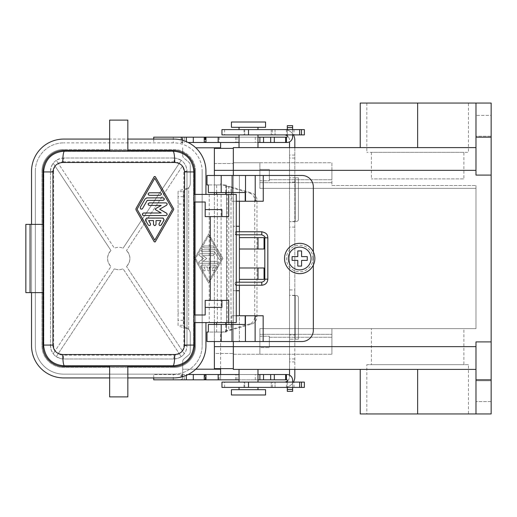 <?xml version="1.0" encoding="UTF-8"?>
<svg xmlns="http://www.w3.org/2000/svg" width="517" height="517" viewBox="0 0 517 517"><rect width="100%" height="100%" fill="white"/><g stroke="black" fill="none" stroke-linecap="round" stroke-linejoin="round"><path stroke-width="0.39" stroke-dasharray="2.58 1.94" d="M231.442 127.318L265.564 127.318M231.442 122.012L265.564 122.012M248.503 127.318L239.022 127.318L248.503 127.318M248.503 129.593L239.022 129.593L248.503 129.593M287.316 129.593L293.999 129.593L287.316 129.593L287.316 134.898L292.622 134.898L286.412 134.898L287.316 134.898L287.316 125.657L292.622 125.657L292.622 136.798A5.687 5.687 0 0 1 286.935 142.485L188.143 142.485M304.364 129.593L221.961 129.593M153.717 139.073L153.717 142.485L153.717 137.173L286.935 137.173A0.381 0.381 0 0 0 287.316 136.798L287.316 134.898M286.412 137.173L286.412 142.485M184.285 137.173L182.152 137.173L184.285 137.173L184.285 142.485M257.977 137.173L239.022 137.173M292.622 129.593L292.622 134.898L293.999 134.898L292.622 134.898M239.022 142.485L257.977 142.485M220.591 148.36L220.591 142.485M181.028 137.173L181.028 142.485L181.842 142.563L181.842 137.335L181.028 137.173M181.842 142.563L182.675 143.299L182.675 138.808L181.842 137.335M220.591 368.64L220.591 333.316A0.95 0.95 0 0 1 221.295 332.399L230.996 330.111L228.753 330.111L221.295 332.399A0.95 0.95 0 0 0 220.591 333.316L220.591 379.827L204.9 379.827L286.935 379.827A0.381 0.381 0 0 1 287.316 380.202L287.316 382.102L292.622 382.102L286.412 382.102L287.316 382.102L287.316 391.343L292.622 391.343L292.622 387.407L287.316 387.407L287.316 382.102M220.591 369.209L182.675 369.209L182.675 361.751A3.793 3.793 0 0 1 184.033 358.85L188.905 354.759A3.793 3.793 0 0 0 190.262 351.851L190.262 333.316A5.687 5.687 0 0 0 188.679 329.381A5.687 5.687 0 0 1 190.262 333.316L190.262 351.851A3.793 3.793 0 0 1 188.905 354.759L184.033 358.85A3.793 3.793 0 0 0 182.675 361.751L182.675 378.192L182.675 369.209L195.762 369.209M190.262 183.684A5.687 5.687 0 0 1 188.679 187.619L186.889 189.177C184.666 190.01 183.496 190.851 183.373 191.684L183.373 325.316C183.496 326.149 184.666 326.99 186.889 327.823L188.679 329.381L185.092 327.823C180.653 326.99 178.307 326.149 178.068 325.316L178.068 191.684L183.373 191.684L183.373 204.028L178.068 204.028L178.068 191.684C178.307 190.851 180.653 190.01 185.092 189.177L188.679 187.619A5.687 5.687 0 0 0 190.262 183.684L190.262 165.149L190.262 183.684M188.905 162.241A3.793 3.793 0 0 1 190.262 165.149A3.793 3.793 0 0 0 188.905 162.241L184.033 158.15L188.905 162.241M182.675 155.249A3.793 3.793 0 0 0 184.033 158.15A3.793 3.793 0 0 1 182.675 155.249L182.675 147.791L182.675 155.249M221.295 184.601A0.95 0.95 0 0 1 220.591 183.684A0.95 0.95 0 0 0 221.295 184.601L226.511 185.997L221.295 184.601M222.911 258.5L208.694 233.858L194.476 258.5L208.694 283.142L222.911 258.5L208.694 283.142L194.476 258.5L208.694 233.858L222.911 258.5M208.694 235.752L221.812 258.5L208.694 281.248L195.568 258.5L208.694 235.752L221.812 258.5L208.694 281.248L195.568 258.5L208.694 235.752M215.253 265.137L202.134 265.137A0.95 0.95 0 0 0 201.307 266.559L203.498 270.346A0.95 0.95 0 0 0 204.79 270.695A0.95 0.95 0 0 0 205.139 269.402L203.769 267.03L207.744 267.03L207.744 269.874A0.95 0.95 0 0 0 208.694 270.824A0.95 0.95 0 0 0 209.637 269.874L209.637 267.03L213.611 267.03L212.241 269.402A0.95 0.95 0 0 0 212.59 270.695A0.95 0.95 0 0 0 213.883 270.346L216.074 266.559A0.95 0.95 0 0 0 215.253 265.137A0.95 0.95 0 0 1 216.074 266.559L213.883 270.346A0.95 0.95 0 0 1 212.59 270.695A0.95 0.95 0 0 1 212.241 269.402L213.611 267.03L209.637 267.03L209.637 269.874A0.95 0.95 0 0 1 208.694 270.824A0.95 0.95 0 0 1 207.744 269.874L207.744 267.03L203.769 267.03L205.139 269.402A0.95 0.95 0 0 1 204.79 270.695A0.95 0.95 0 0 1 203.498 270.346L201.307 266.559A0.95 0.95 0 0 1 202.134 265.137L215.253 265.137M204.428 245.989A0.95 0.95 0 0 0 203.478 246.939A0.95 0.95 0 0 0 204.428 247.882L212.952 247.882A0.95 0.95 0 0 0 213.902 246.939A0.95 0.95 0 0 0 212.952 245.989L204.428 245.989L212.952 245.989A0.95 0.95 0 0 1 213.902 246.939A0.95 0.95 0 0 1 212.952 247.882L204.428 247.882A0.95 0.95 0 0 1 203.478 246.939A0.95 0.95 0 0 1 204.428 245.989M215.143 249.782L202.237 249.782A0.95 0.95 0 0 0 201.294 250.726A0.95 0.95 0 0 0 202.237 251.676L214.594 251.676L218.807 258.972A0.95 0.95 0 0 0 220.1 259.321A0.95 0.95 0 0 0 220.449 258.028L215.964 250.254A0.95 0.95 0 0 0 215.143 249.782A0.95 0.95 0 0 1 215.964 250.254L220.449 258.028A0.95 0.95 0 0 1 220.1 259.321A0.95 0.95 0 0 1 218.807 258.972L214.594 251.676L202.237 251.676A0.95 0.95 0 0 1 201.294 250.726A0.95 0.95 0 0 1 202.237 249.782L215.143 249.782M202.871 261.344L206.794 258.5L202.871 255.657L212.952 255.657A0.95 0.95 0 0 0 213.902 254.707A0.95 0.95 0 0 0 212.952 253.763L199.943 253.763A0.95 0.95 0 0 0 199.388 255.476L203.562 258.5L199.388 261.524A0.95 0.95 0 0 0 199.943 263.237L217.437 263.237A0.95 0.95 0 0 0 218.387 262.293A0.95 0.95 0 0 0 217.437 261.344L202.871 261.344L217.437 261.344A0.95 0.95 0 0 1 218.387 262.293A0.95 0.95 0 0 1 217.437 263.237L199.943 263.237A0.95 0.95 0 0 1 199.388 261.524L203.562 258.5L199.388 255.476A0.95 0.95 0 0 1 199.943 253.763L212.952 253.763A0.95 0.95 0 0 1 213.902 254.707A0.95 0.95 0 0 1 212.952 255.657L202.871 255.657L206.794 258.5L202.871 261.344M226.511 185.997L228.753 186.889L230.996 186.889L226.511 185.997L226.511 331.003L226.511 185.997M182.675 143.299L182.675 138.808M249.633 193.061A7.581 6.87 90 0 1 254.726 200.389L254.726 316.611A7.581 6.87 -90 0 1 249.633 323.939L228.753 330.111L228.753 186.889L249.633 193.061L251.876 193.061A7.581 6.87 -90 0 1 256.975 200.389L256.975 316.611A7.581 6.87 90 0 1 251.876 323.939L230.996 330.111L230.996 186.889L251.876 193.061M153.717 377.927L153.717 374.515L153.717 379.827L181.028 379.827L181.842 379.665L182.675 378.192L182.675 373.701L181.028 374.515L181.028 379.827L220.591 379.827L220.591 374.515L153.717 374.515L188.149 374.515M257.977 379.827L239.022 379.827M186.32 379.827L182.152 379.827L186.32 379.827M287.316 387.407L292.622 387.407L292.622 382.102L293.999 382.102L292.622 382.102L292.622 380.202A5.687 5.687 0 0 0 286.935 374.515L220.591 374.515M286.412 379.827L286.412 374.515M304.364 382.102L221.961 382.102M248.503 382.102L239.022 382.102L248.503 382.102M292.622 387.407L293.999 387.407L292.622 387.407L292.622 382.102M239.022 374.515L257.977 374.515M248.503 387.407L239.022 387.407L248.503 387.407M304.364 387.407L221.961 387.407M231.442 389.682L265.564 389.682M293.397 134.898A10.618 10.618 0 0 0 284.201 129.593A10.618 10.618 0 0 1 294.819 140.21L294.819 334.932L289.514 334.932L289.514 376.79A5.306 5.306 0 0 1 284.201 382.102M294.819 334.932L294.819 376.79A10.618 10.618 0 0 1 284.201 387.407A10.618 10.618 0 0 0 293.397 382.102M294.819 147.603L294.819 289.908L289.514 289.908L289.514 147.603M289.514 369.397L289.514 295.317L294.819 295.317L294.819 289.908M294.819 295.317L294.819 339.191L289.514 339.191L295.201 339.191L294.819 339.191L294.819 346.778L289.514 346.778M294.819 369.397L294.819 346.778M289.514 334.932L289.514 141.865M287.316 381.094A5.306 5.306 0 0 0 289.514 376.79L289.514 375.135M294.897 295.595L289.514 295.317L289.514 289.908M296.48 295.595L295.201 295.595L295.201 339.191L298.374 339.191L298.374 297.488A1.894 1.894 0 0 0 296.48 295.595L295.201 295.595L295.201 339.191L298.374 339.191L298.374 297.488A1.894 1.894 0 0 0 296.48 295.595M271.251 387.407L271.251 382.102L271.251 387.407M244.709 387.407L244.709 382.102L244.709 387.407M294.897 221.405L289.514 221.683L294.819 221.683M295.201 177.809L289.514 177.809L298.374 177.809L298.374 219.512A1.894 1.894 0 0 1 296.48 221.405L295.201 221.405L295.201 177.809L298.374 177.809L298.374 219.512A1.894 1.894 0 0 1 296.48 221.405L295.201 221.405L295.201 177.809M294.819 170.222L289.514 170.222M284.201 134.898L275.038 134.898L284.201 134.898A5.306 5.306 0 0 1 289.514 140.21A5.306 5.306 0 0 0 287.316 135.906M304.364 134.898L221.961 134.898M248.503 134.898L239.022 134.898L248.503 134.898M248.503 147.603L239.022 147.603L248.503 147.603M475.983 147.603L475.983 103.051L475.983 147.603L233.335 147.603L233.335 170.352L233.335 162.765L331.914 162.765L331.914 185.513L475.983 185.513L331.914 185.513L331.914 162.765L259.877 162.765L259.877 188.356L259.877 162.765L259.877 188.356L475.983 188.356L259.877 188.356L475.983 188.356L475.983 328.644L259.877 328.644L475.983 328.644L475.983 185.513L475.983 188.356L259.877 188.356L259.877 162.765L233.335 162.765L233.335 368.64L233.335 148.36L233.335 170.352L259.877 170.352L233.335 170.352L233.335 346.648L259.877 346.648L259.877 328.644L331.914 328.644L331.914 354.235L331.914 328.644L259.877 328.644L259.877 354.235L259.877 346.648L233.335 346.648L233.335 369.397L475.983 369.397L360.233 369.397L475.983 369.397L475.983 413.949L475.983 369.397M475.983 136.23L475.983 115.375L475.983 136.23L475.983 115.375L475.983 136.23L491.15 136.23L491.15 115.375L475.983 115.375L491.15 115.375L491.15 136.23L491.15 115.375L491.15 136.23L475.983 136.23M360.233 413.949L491.15 413.949L491.15 341.911L475.983 341.911L475.983 379.827L491.15 379.827M491.15 175.089L491.15 137.173L475.983 137.173L475.983 175.089L491.15 175.089L491.15 341.911M491.15 137.173L491.15 103.051L417.633 103.051L417.633 147.603M491.15 380.771L491.15 401.625L491.15 380.771L491.15 401.625L491.15 380.771L475.983 380.771L475.983 401.625L475.983 380.771L475.983 401.625L475.983 380.771L491.15 380.771M468.441 103.051L366.831 103.051L468.441 103.051L468.441 152.341L366.831 152.341L468.441 152.341M360.233 103.051L417.633 103.051M366.831 103.051L366.831 152.341M463.891 152.341L371.38 152.341L463.891 152.341L463.891 178.882L371.38 178.882L463.891 178.882M371.38 152.341L371.38 178.882M475.983 137.173L475.983 103.051M468.441 413.949L366.831 413.949L468.441 413.949L468.441 364.659L366.831 364.659L366.831 413.949M463.891 364.659L371.38 364.659L463.891 364.659L463.891 328.644L371.38 328.644L371.38 364.659M366.831 364.659L468.441 364.659M371.38 328.644L463.891 328.644M259.877 334.331L259.877 328.644L259.877 334.331L331.914 334.331L259.877 334.331L259.877 354.235L331.914 354.235L259.877 354.235L259.877 334.331M259.877 336.224L259.877 347.598L259.877 336.224L269.351 336.224L269.351 347.598L269.351 336.224L269.351 347.598L269.351 336.224L259.877 336.224L259.877 347.598L269.351 347.598L259.877 347.598L259.877 336.224M269.351 346.571L269.351 337.246L269.351 346.571L331.914 346.571L331.914 337.246L331.914 346.571L331.914 337.246L331.914 346.571L269.351 346.571L269.351 337.246L331.914 337.246L269.351 337.246L269.351 346.571M259.877 180.776L259.877 169.402L259.877 180.776L259.877 169.402L259.877 180.776L269.351 180.776L269.351 169.402L269.351 180.776L269.351 169.402L269.351 180.776L259.877 180.776M233.335 354.235L259.877 354.235L233.335 354.235M214.381 163.527L233.335 163.527L214.381 163.527L214.381 170.352L214.381 163.527M233.335 148.36L214.381 148.36L214.381 353.473L233.335 353.473L214.381 353.473L214.381 346.648L475.983 346.648M233.335 368.64L214.381 368.64L214.381 346.648M214.381 341.53L214.381 324.469M214.381 322.576L214.381 194.424M214.381 192.531L214.381 175.47M236.275 315.751L231.816 315.751L239.403 315.751L239.403 341.53L239.403 290.728L233.335 290.728L233.335 226.272L236.275 226.272M233.335 175.47L233.335 226.272L239.403 226.272L239.403 175.47L301.96 175.47A11.374 11.374 0 0 1 313.334 186.844L313.334 330.156A11.374 11.374 0 0 1 301.96 341.53L206.987 341.53M236.275 290.728L233.335 290.728L233.335 341.53M206.987 175.47L239.403 175.47L239.403 201.249L231.816 201.249L231.816 194.424M221.205 175.47L221.205 192.531L208.345 192.531L245.207 192.531M236.275 201.249L231.816 201.249M239.403 201.249L263.256 201.249M221.205 192.531L221.205 184.944L216.655 184.944L226.323 184.944L221.205 184.944L221.205 192.531L208.345 192.531L208.345 184.944L206.987 184.944M221.205 184.944L208.345 184.944L221.205 184.944M221.205 194.424L216.655 194.424L221.205 194.424M236.275 194.424L194.172 194.424M194.172 202.011L205.184 202.011L205.184 216.604L228.688 216.604M205.184 209.592L221.89 209.592M194.172 314.995L205.184 314.995L205.184 300.396L228.688 300.396M236.275 322.576L221.108 322.576L221.108 194.424M234.964 283.71L235.616 285.21L235.784 282.444L235.267 282.418L234.964 283.71M235.946 233.29L235.687 234.724L235.132 234.311L235.448 231.797L235.946 233.29M217.314 194.424L217.314 322.576L221.108 322.576M217.314 322.576L205.94 322.576L205.94 345.705A32.228 32.228 0 0 1 173.712 377.927L63.765 377.927A32.228 32.228 0 0 1 31.537 345.705L31.537 171.301A32.228 32.228 0 0 1 63.765 139.073L173.712 139.073A32.228 32.228 0 0 1 205.94 171.301L205.94 194.424M209.223 194.424L209.223 322.576M202.147 171.295L202.147 345.705L202.147 171.295A28.435 28.435 0 0 0 173.712 142.86L63.765 142.86L173.712 142.86A28.435 28.435 0 0 1 202.147 171.295M35.33 171.295A28.435 28.435 0 0 1 63.765 142.86A28.435 28.435 0 0 0 35.33 171.295L35.33 345.705A28.435 28.435 0 0 0 63.765 374.14L173.712 374.14L63.765 374.14A28.435 28.435 0 0 1 35.33 345.705L35.33 171.295M173.712 374.14A28.435 28.435 0 0 0 202.147 345.705A28.435 28.435 0 0 1 173.712 374.14M173.712 367.503L63.765 367.503A21.798 21.798 0 0 1 41.961 345.705L41.961 171.295L41.961 345.705A21.798 21.798 0 0 0 63.765 367.503L173.712 367.503A21.798 21.798 0 0 0 195.516 345.705L195.516 171.295L195.516 345.705A21.798 21.798 0 0 1 173.712 367.503M195.516 171.295A21.798 21.798 0 0 0 173.712 149.497L63.765 149.497L173.712 149.497A21.798 21.798 0 0 1 195.516 171.295M63.765 149.497A21.798 21.798 0 0 0 41.961 171.295A21.798 21.798 0 0 1 63.765 149.497M43.861 171.295A19.904 19.904 0 0 1 63.765 151.391L173.712 151.391A19.904 19.904 0 0 1 193.617 171.295L193.617 345.705L193.617 171.295A19.904 19.904 0 0 0 173.712 151.391L63.765 151.391A19.904 19.904 0 0 0 43.861 171.295L43.861 345.705L43.861 171.295M43.861 345.705A19.904 19.904 0 0 0 63.765 365.609L173.712 365.609A19.904 19.904 0 0 0 193.617 345.705A19.904 19.904 0 0 1 173.712 365.609L63.765 365.609A19.904 19.904 0 0 1 43.861 345.705M179.302 163.236L181.215 160.348L176.898 158.415L173.712 158.028L174.274 161.821L176.575 162.099L179.302 163.236L123.072 248.199L181.215 160.348A13.268 13.268 0 0 1 184.272 163.256L186.198 166.804L186.986 171.295A13.268 13.268 0 0 0 173.712 158.028L63.765 158.028A13.268 13.268 0 0 0 50.492 171.295L50.492 345.705A13.268 13.268 0 0 0 63.765 358.972L63.203 355.185L60.909 354.908L58.175 353.77L114.412 268.801L56.263 356.652L60.579 358.585L63.765 358.972L173.712 358.972A13.268 13.268 0 0 0 186.986 345.705L186.198 350.203L184.272 353.744L126.529 266.513L184.272 353.744A13.268 13.268 0 0 1 181.215 356.652L123.072 268.801A11.174 11.174 0 0 1 114.412 268.801C117.294 269.964 120.183 269.964 123.072 268.801L179.302 353.77L176.568 354.908L174.274 355.185L63.203 355.185M186.986 171.295L186.986 345.705L186.986 171.295L183.845 171.295L183.845 345.705L183.522 348.154L182.333 350.823M58.175 353.77L56.263 356.652A13.268 13.268 0 0 1 53.206 353.744L110.948 266.513L55.145 350.823L53.955 348.154L53.632 345.705L50.492 345.705L51.28 350.203L53.206 353.744L55.145 350.823M110.948 250.493C106.47 255.831 106.47 261.169 110.948 266.513A11.174 11.174 0 0 1 110.948 250.493L53.206 163.256L110.948 250.493M55.145 166.183L53.865 169.201L53.632 171.295L50.492 171.295L50.492 345.705M179.302 353.77L181.215 356.652L178.481 358.087L174.332 358.96L63.765 358.972M173.712 158.028L63.765 158.028L63.203 161.821L60.903 162.099L58.175 163.236L114.412 248.199C117.294 247.036 120.183 247.036 123.072 248.199A11.174 11.174 0 0 0 114.412 248.199L56.263 160.348A13.268 13.268 0 0 0 53.206 163.256L52.818 163.792L53.206 163.256M182.333 166.183L126.529 250.493L182.333 166.183L183.613 169.201L183.845 171.295M126.529 266.513A11.174 11.174 0 0 0 126.529 250.493C131.008 255.831 131.008 261.169 126.529 266.513M173.712 358.972L174.274 355.185M58.175 163.236L56.263 160.348L60.579 158.415L63.765 158.028M50.492 171.295L51.28 166.804L52.818 163.792M194.172 322.576L205.94 322.576M221.205 322.576L216.655 322.576L221.205 322.576M43.021 292.622L31.537 292.622L31.537 224.378L43.021 224.378M109.643 139.073L109.643 120.112L127.841 120.112L127.841 139.073L109.643 139.073L109.643 150.712M127.841 366.294L127.841 377.927L109.643 377.927L109.643 366.294M127.841 377.927L127.841 396.888L109.643 396.888L109.643 377.927M221.89 307.408L205.184 307.408M127.841 150.712L127.841 139.073M154.447 241.988L135.965 209.837M135.965 208.584L154.208 176.672M173.55 208.584L155.068 176.433M155.307 241.749L173.596 209.74M167.185 204.215L166.642 205.197L159.695 209.211L167.107 213.825M143.59 215.531L165.925 215.531L167.017 214.898M167.185 214.212L167.107 213.831M155.585 209.76L161.207 213.004L143.59 213.004M149.374 205.423L161.207 205.423L155.41 208.81M167.049 203.588L165.925 202.89L149.374 202.89M140.262 207.459L145.025 199.103M163.062 197.837L147.216 197.837M163.062 200.363L147.216 200.363L142.518 208.577M140.23 207.55L140.165 207.879M140.262 208.435L140.637 208.933M140.643 208.939L141.063 209.159M160.141 195.31L149.374 195.31M160.141 192.783L149.374 192.783M159.049 223.745L160.852 220.585L156.024 220.585L156.024 224.378M153.543 224.721L153.691 225.057M155.649 225.27L155.914 224.889M150.466 223.745L148.663 220.585L153.491 220.585L153.491 224.378M145.316 219.809L148.276 225.011L149.18 225.625M149.277 225.638L149.639 225.612M149.736 225.586L150.544 224.85M150.544 224.843L150.634 224.404M150.634 224.307L150.57 223.984M163.656 218.226L145.852 218.226M160.593 225.561L164.283 219.137M158.945 223.984L158.881 224.307M158.881 224.404L159.779 225.586M154.757 240.166L172.452 209.211L154.757 178.255L137.063 209.211L154.757 240.166M31.537 224.378L25.85 224.378L25.85 292.622L31.537 292.622M245.174 324.469L221.205 324.469L221.205 332.056L216.655 332.056L226.323 332.056L206.987 332.056M221.205 332.056L208.345 332.056L208.345 324.469L221.205 324.469L208.345 324.469L221.205 324.469L221.205 332.056M231.816 315.751L231.816 322.576M239.403 315.751L263.166 315.751M221.205 324.469L226.323 324.469L221.205 324.469L221.205 341.53M313.334 265.111A15.167 15.167 0 0 1 284.518 258.5A15.167 15.167 0 0 1 313.334 251.889A15.167 15.167 0 0 1 313.334 265.111L313.334 251.889M239.403 234.802L239.403 231.771M239.403 237.646L264.045 237.646L264.045 249.02L239.403 249.02M239.403 267.98L264.045 267.98L264.045 279.354L239.403 279.354M239.403 285.229L239.403 282.198M299.686 243.333A15.167 15.167 0 0 1 314.853 258.5A15.167 15.167 0 0 1 299.686 273.667A15.167 15.167 0 0 1 284.518 258.5A15.167 15.167 0 0 1 299.686 243.333M312.953 258.5A13.268 13.268 0 0 0 299.686 245.232A13.268 13.268 0 0 0 286.412 258.5A13.268 13.268 0 0 0 299.686 271.768A13.268 13.268 0 0 0 312.953 258.5M314.853 258.5A15.167 15.167 0 0 0 299.686 243.333A15.167 15.167 0 0 0 284.518 258.5A15.167 15.167 0 0 0 299.686 273.667A15.167 15.167 0 0 0 314.853 258.5A15.167 15.167 0 0 1 299.686 273.667A15.167 15.167 0 0 1 284.518 258.5M307.266 260.394L301.579 260.394L301.579 266.081L297.792 266.081L297.792 260.394L292.105 260.394L292.105 256.606L297.792 256.606L297.792 250.919L301.579 250.919L301.579 256.606L307.266 256.606L307.266 260.394M248.503 369.397L239.022 369.397L248.503 369.397M259.877 169.402L269.351 169.402L259.877 169.402M269.351 170.429L269.351 179.754L269.351 170.429L331.914 170.429L331.914 179.754L331.914 170.429L331.914 179.754L331.914 170.429L269.351 170.429L269.351 179.754L331.914 179.754L269.351 179.754L269.351 170.429M475.983 413.949L475.983 379.827M491.15 401.625L475.983 401.625L491.15 401.625M271.251 129.593L271.251 134.898L271.251 129.593M244.709 129.593L244.709 134.898L244.709 129.593M183.373 204.028L183.373 325.316L178.068 325.316L178.068 204.028M248.503 389.682L239.022 389.682L248.503 389.682M231.442 394.988L265.564 394.988M287.316 127.557L292.622 127.557M255.269 137.173L255.269 142.485M236.96 137.173L236.96 142.485M235.642 137.173L235.642 142.485M205.307 137.173L205.307 142.485M205.617 137.173L205.617 142.485M219.15 137.173L219.15 142.485M195.762 147.791L220.591 147.791M173.266 137.173L173.266 142.485M188.679 329.381L188.679 187.619L188.679 329.381M186.889 189.177L185.092 189.177M249.633 323.939L251.876 323.939M254.726 200.389L256.975 200.389M254.726 316.611L256.975 316.611M186.889 327.823L185.092 327.823M181.842 374.437L181.842 379.665M287.316 389.443L292.622 389.443M255.269 379.827L255.269 374.515M236.96 379.827L236.96 374.515M235.642 379.827L235.642 374.515M205.307 379.827L205.307 374.515M205.617 379.827L205.617 374.515M219.15 379.827L219.15 374.515M173.266 379.827L173.266 374.515M184.285 379.827L184.285 374.515M294.819 361.939L289.514 361.939M275.038 387.407L275.038 382.102L275.038 387.407M294.819 358.94L289.514 358.94M272.317 387.407L272.317 382.102M224.643 387.407L224.643 382.102M244.03 387.407L244.03 382.102M294.819 182.068L289.514 182.068M294.819 227.092L289.514 227.092M275.038 129.593L275.038 134.898L275.038 129.593M294.819 155.061L289.514 155.061M294.819 158.06L289.514 158.06M417.633 413.949L417.633 369.397M259.877 182.669L331.914 182.669L259.877 182.669M214.381 170.352L475.983 170.352M233.238 322.576L233.238 194.424M227.176 322.576L227.176 194.424M261.77 282.198L261.77 285.229M267.838 279.161L264.801 279.161M267.838 237.839L264.801 237.839M261.77 234.802L261.77 231.771M53.632 171.295L53.632 345.705M183.845 345.705L186.986 345.705M174.274 161.821L63.203 161.821M272.317 129.593L272.317 134.898M224.643 129.593L224.643 134.898M244.03 129.593L244.03 134.898M183.373 196.699L178.068 196.699M183.373 312.972L178.068 312.972M183.373 320.301L178.068 320.301M186.32 141.639L186.32 142.485M204.9 137.173L204.9 142.485M204.9 374.515L204.9 379.827M186.32 375.361L186.32 374.515M286.412 387.407L286.412 382.102M293.999 387.407L293.999 382.102M293.999 129.593L293.999 134.898M286.412 129.593L286.412 134.898M225.755 192.531L225.755 184.944M236.275 285.229L235.545 285.229M236.275 234.802L235.545 234.802M184.272 163.256L184.659 163.792M225.755 332.056L225.755 324.469M226.323 332.056L226.323 324.469M226.323 184.944L226.323 192.531M182.152 374.515L182.152 379.827M182.152 137.173L182.152 142.485M216.655 332.056L216.655 324.469M236.275 282.198L235.545 282.198M216.655 192.531L216.655 184.944M236.275 231.771L235.545 231.771"/><path stroke-width="0.78" d="M265.564 127.318L231.442 127.318L231.442 122.012L265.564 122.012L265.564 127.318M221.961 129.593L304.364 129.593L304.364 134.898L221.961 134.898L221.961 129.593M287.316 134.898L287.316 136.798A0.381 0.381 0 0 1 286.935 137.173L257.977 137.173M292.622 129.593L292.622 125.657L287.316 125.657L287.316 129.593M257.977 142.485L286.935 142.485A5.687 5.687 0 0 0 292.622 136.798L292.622 134.898M239.022 137.173L153.717 137.173L153.717 139.073M188.143 142.485L239.022 142.485M220.591 148.36L220.591 142.485M220.591 374.515L220.591 368.64M287.316 382.102L287.316 380.202A0.381 0.381 0 0 0 286.935 379.827L257.977 379.827M239.022 379.827L153.717 379.827L153.717 377.927M257.977 374.515L286.935 374.515A5.687 5.687 0 0 1 292.622 380.202L292.622 382.102M301.482 387.407L221.961 387.407L221.961 382.102L304.364 382.102L304.364 387.407L301.482 387.407L301.482 382.102M292.622 387.407L292.622 391.343L287.316 391.343L287.316 387.407M188.149 374.515L239.022 374.515M293.397 134.898A10.618 10.618 0 0 1 294.819 140.21L294.819 147.603M293.397 382.102A10.618 10.618 0 0 0 294.819 376.79L294.819 369.397M289.514 141.865L289.514 147.603M289.514 375.135L289.514 369.397M284.201 382.102A5.306 5.306 0 0 0 287.316 381.094M287.316 135.906A5.306 5.306 0 0 0 284.201 134.898M475.983 147.603L233.335 147.603L233.335 175.47M475.983 137.173L475.983 175.089L491.15 175.089L491.15 137.173L475.983 137.173L475.983 103.051L360.233 103.051L360.233 147.603M475.983 103.051L491.15 103.051L491.15 137.173M491.15 341.911L491.15 379.827L475.983 379.827L475.983 341.911L491.15 341.911L491.15 175.089M491.15 379.827L491.15 413.949L360.233 413.949L360.233 369.397M233.335 148.36L214.381 148.36L214.381 170.352L475.983 170.352M214.381 341.53L214.381 368.64L233.335 368.64M214.381 324.469L214.381 322.576M214.381 194.424L214.381 192.531M214.381 175.47L214.381 170.352M233.335 341.53L233.335 369.397L475.983 369.397M255.217 201.249L255.217 175.47L263.256 175.47L263.256 201.249L245.207 201.249L245.207 192.531L232.12 192.531L232.12 175.47L206.987 175.47L206.987 184.944L208.345 184.944L208.345 192.531L221.205 192.531L221.205 175.47M232.12 175.47L255.217 175.47M263.256 175.47L301.96 175.47A11.374 11.374 0 0 1 313.334 186.844L313.334 251.889M231.816 194.424L231.816 192.531M245.207 201.249L236.275 201.249M232.12 192.531L221.205 192.531M228.688 194.424L228.688 216.604L205.184 216.604L205.184 202.011L194.172 202.011L194.172 194.424L236.275 194.424L236.275 322.576L194.172 322.576L194.172 314.995L205.184 314.995L205.184 300.396L228.688 300.396L228.688 322.576M205.184 209.592L221.89 209.592L221.89 216.604M210.277 300.396L210.277 216.604M109.643 139.073L63.765 139.073A32.228 32.228 0 0 0 31.537 171.301L31.537 224.378M109.643 377.927L63.765 377.927A32.228 32.228 0 0 1 31.537 345.705L31.537 292.622M205.94 194.424L205.94 171.301A32.228 32.228 0 0 0 173.712 139.073L127.841 139.073M42.911 224.378L42.911 171.295A20.861 20.854 45 0 1 63.759 150.447L109.643 150.447M127.841 150.447L173.718 150.447L173.059 151.106L64.418 151.106C51.855 152.218 44.895 159.158 43.544 171.928L43.544 345.072C44.895 357.848 51.855 364.789 64.418 365.894L63.759 366.559L109.643 366.559M63.759 366.559A20.861 20.854 -45 0 1 42.911 345.705L42.911 292.622M109.643 396.888L127.841 396.888L127.841 366.294L109.643 366.294L109.643 396.888M194.566 322.576L194.566 345.705A20.861 20.854 45 0 1 173.718 366.559L127.841 366.559M127.841 377.927L173.712 377.927A32.228 32.228 0 0 0 205.94 345.705L205.94 322.576M194.566 314.995L194.566 202.011M173.718 150.447A20.861 20.854 -45 0 1 194.566 171.295L194.566 194.424M205.184 307.408L221.89 307.408L221.89 300.396M127.841 150.712L127.841 120.112L109.643 120.112L109.643 150.712L127.841 150.712M173.718 366.559L173.059 365.894C185.622 364.789 192.583 357.848 193.933 345.072L184.55 345.072C183.916 350.881 180.646 354.029 174.746 354.526L62.731 354.526C56.831 354.029 53.561 350.881 52.928 345.072L52.928 171.928C53.561 166.125 56.831 162.971 62.731 162.48L174.746 162.48C180.646 162.971 183.916 166.125 184.55 171.928L184.55 345.072M135.965 208.584L135.965 209.837L135.965 208.584L154.208 176.672L155.307 176.672L154.305 176.543M173.596 209.74L173.712 209.211M173.673 208.887L173.55 209.837L155.307 241.749L154.208 241.749L155.081 241.982M155.307 176.672L173.55 208.584M154.208 241.749L135.965 209.837M154.757 178.255L137.063 209.211L154.757 240.166L172.452 209.211L154.757 178.255M155.339 209.495L155.585 208.668L155.585 209.76L161.207 213.004L143.455 213.01L142.401 213.838L142.621 215.072M142.711 215.175L143.59 215.531C141.962 214.691 141.962 213.844 143.59 213.004M143.59 215.531L165.925 215.531C167.314 215.066 167.521 214.277 166.552 213.172L159.695 209.211L166.552 205.249C167.521 204.144 167.314 203.362 165.925 202.89L149.374 202.89L148.205 203.679M148.625 205.178L149.374 205.423C147.739 204.577 147.739 203.737 149.374 202.89M167.165 203.924L167.049 203.588M164.251 199.517L164.102 198.386L163.198 197.843L146.595 197.914M145.361 198.651L147.216 197.837M163.062 197.837C164.69 198.683 164.69 199.523 163.062 200.363L164.122 199.782M141.936 209.101L142.518 208.577C140.979 209.572 140.249 209.152 140.333 207.317L145.025 199.103M161.407 193.972L161.026 193.145L160.141 192.783L149.232 192.789L148.224 193.52M148.489 194.948L149.374 195.31C147.739 194.47 147.739 193.623 149.374 192.783M160.141 192.783C161.769 193.623 161.769 194.47 160.141 195.31L161.291 194.573M150.505 223.816L148.663 220.585L153.491 220.585L153.504 224.533M156.011 224.533L156.024 224.378C155.178 226.007 154.337 226.007 153.491 224.378M150.466 223.745C150.55 225.58 149.82 226 148.276 225.011L145.387 219.951L146.485 218.058L163.029 218.058L164.128 219.951L161.239 225.011C159.695 226 158.965 225.58 159.049 223.745L159.01 223.816M155.585 208.668L161.207 205.423L149.374 205.423M163.062 200.363L147.216 200.363L142.518 208.577M160.141 195.31L149.374 195.31M159.049 223.745L160.852 220.585L156.024 220.585L156.024 224.378M174.746 354.526C174.63 361.293 174.061 365.086 173.059 365.894L64.418 365.894C63.417 365.086 62.848 361.293 62.731 354.526M63.759 150.447L64.418 151.106C63.417 151.914 62.848 155.707 62.731 162.48M194.566 171.295L193.933 171.928C192.583 159.158 185.622 152.218 173.059 151.106C174.061 151.914 174.63 155.707 174.746 162.48M43.021 292.622L43.021 224.378L25.85 224.378L25.85 292.622L43.021 292.622M221.205 324.469L221.205 341.53L206.987 341.53L206.987 332.056L208.345 332.056L208.345 324.469L245.174 324.469L245.174 315.751L236.275 315.751M231.816 322.576L231.816 324.469M221.205 341.53L255.12 341.53L255.12 315.751L245.174 315.751M255.12 315.751L263.166 315.751L263.166 341.53L301.96 341.53A11.374 11.374 0 0 0 313.334 330.156L313.334 265.111M255.12 341.53L263.166 341.53M236.275 290.728L239.403 290.728L239.403 315.751M239.403 201.249L239.403 231.771M257.977 237.646L257.977 249.02L264.045 249.02L264.045 237.646L239.403 237.646L239.403 234.802M257.977 267.98L257.977 279.354L264.045 279.354L264.045 267.98L239.403 267.98L239.403 237.646M239.403 290.728L239.403 285.229M239.403 282.198L239.403 267.98M284.518 258.5A15.167 15.167 0 0 0 298.923 273.648A15.167 15.167 0 0 0 314.853 258.5A15.167 15.167 0 0 0 299.686 243.333A15.167 15.167 0 0 0 284.518 258.5A15.167 15.167 0 0 0 298.923 273.648A15.167 15.167 0 0 0 314.853 258.5A15.167 15.167 0 0 0 299.686 243.333A15.167 15.167 0 0 0 284.518 258.5M307.266 256.606L307.266 260.394L301.579 260.394L301.579 266.081L297.792 266.081L297.792 260.394L292.105 260.394L292.105 256.606L297.792 256.606L297.792 250.919L301.579 250.919L301.579 256.606L307.266 256.606M236.275 226.272L239.403 226.272M257.977 279.354L239.403 279.354M257.977 249.02L239.403 249.02M475.983 379.827L475.983 413.949M286.412 379.827L286.412 374.515M218.168 379.827L218.168 374.515M218.168 137.173L218.168 142.485M286.412 137.173L286.412 142.485M265.564 389.682L231.442 389.682L231.442 394.988L265.564 394.988L265.564 389.682M287.316 127.557L292.622 127.557M220.591 147.791L195.762 147.791M195.762 369.209L220.591 369.209M287.316 389.443L292.622 389.443M299.686 387.407L299.686 382.102M248.503 387.407L248.503 382.102M417.633 103.051L417.633 147.603M417.633 413.949L417.633 369.397M214.381 346.648L475.983 346.648M245.523 201.249L245.523 175.47M236.275 285.229L261.77 285.229L261.77 282.198L236.275 282.198M261.77 282.198C264.103 281.461 265.118 280.453 264.801 279.161L267.838 279.161L267.838 237.839C267.496 235.998 268.019 233.115 261.77 231.771L261.77 234.802L236.275 234.802M264.801 279.161L264.801 237.839L267.838 237.839M184.55 171.928L193.933 171.928L193.933 345.072L194.566 345.705M42.911 345.705L43.544 345.072L52.928 345.072M42.911 171.295L43.544 171.928L52.928 171.928M30.064 292.622L30.064 224.378M232.023 324.469L232.023 341.53M245.426 315.751L245.426 341.53M288.312 258.5A11.374 11.374 0 0 0 299.117 269.861A11.374 11.374 0 0 0 311.06 258.5A11.374 11.374 0 0 0 299.686 247.126A11.374 11.374 0 0 0 288.312 258.5M301.482 129.593L301.482 134.898M299.686 129.593L299.686 134.898M248.503 129.593L248.503 134.898M285.655 379.827L285.655 374.515M274.327 379.827L274.327 374.515M270.669 379.827L270.669 374.515M263.534 379.827L263.534 374.515M259.877 379.827L259.877 374.515M205.979 379.827L205.979 374.515M204.241 379.827L204.241 374.515M193.3 379.827L193.3 374.515M193.3 137.173L193.3 142.485M204.241 137.173L204.241 142.485M205.979 137.173L205.979 142.485M259.877 137.173L259.877 142.485M263.534 137.173L263.534 142.485M270.669 137.173L270.669 142.485M274.327 137.173L274.327 142.485M285.655 137.173L285.655 142.485M239.022 129.593L239.022 127.318M186.32 137.173L186.32 141.639M186.32 379.827L186.32 375.361M257.977 389.682L257.977 387.407M257.977 147.603L257.977 134.898M225.755 194.424L225.755 192.531M264.801 237.839C265.467 236.98 264.452 235.972 261.77 234.802M225.755 324.469L225.755 322.576M257.977 382.102L257.977 369.397M216.655 324.469L216.655 322.576M239.022 389.682L239.022 387.407M216.655 194.424L216.655 192.531M239.022 147.603L239.022 134.898M261.77 231.771L236.275 231.771M257.977 129.593L257.977 127.318M261.77 285.229C265.454 284.867 267.476 282.851 267.838 279.161M239.022 382.102L239.022 369.397"/></g></svg>
